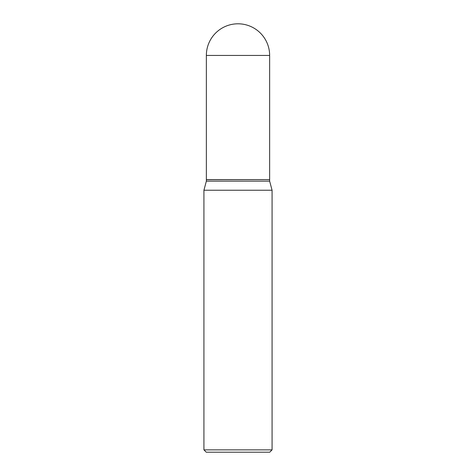 <?xml version="1.0" encoding="UTF-8"?>
<svg xmlns="http://www.w3.org/2000/svg" width="476" height="476" viewBox="0 0 476 476"><rect width="100%" height="100%" fill="white"/><g stroke="black" fill="none" stroke-linecap="round" stroke-linejoin="round"><path stroke-width="0.71" d="M206.358 55.442L206.358 179.583L269.642 179.583L269.642 55.442L206.358 55.442A31.642 31.642 0 0 1 238 23.8A31.642 31.642 0 0 1 269.642 55.442M269.559 179.583L206.358 179.66L206.358 181.142L203.924 190.239L203.924 449.862L272.076 449.862L269.743 452.2L206.257 452.2L203.924 449.862M269.642 179.66L269.642 181.142L206.358 181.142M269.642 181.142L272.076 190.239L203.924 190.239M272.076 190.239L272.076 449.862"/></g></svg>
